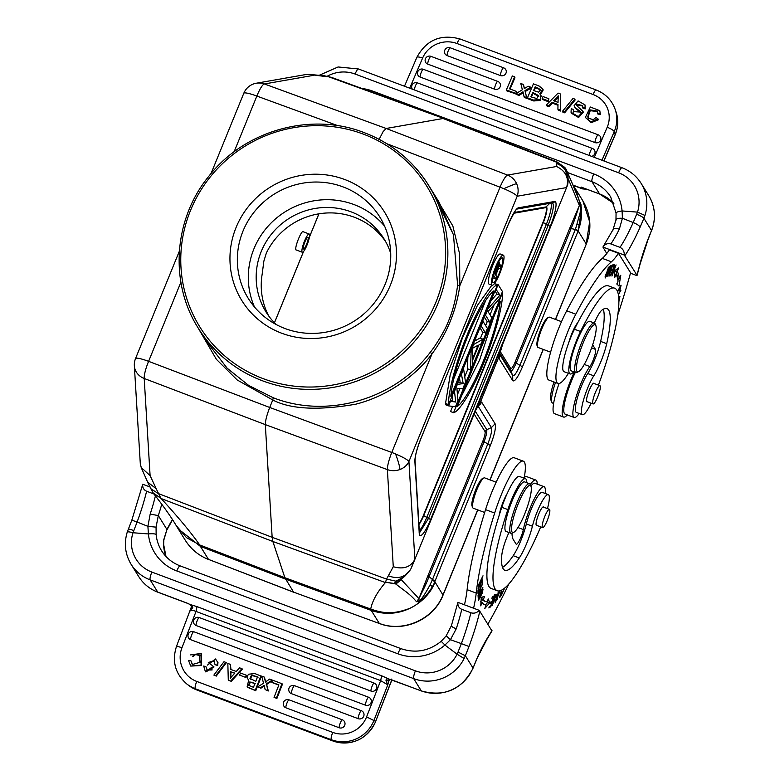 <?xml version="1.0" encoding="UTF-8"?>
<svg xmlns="http://www.w3.org/2000/svg" width="780" height="780" viewBox="0 0 780 780"><rect width="100%" height="100%" fill="white"/><g stroke="black" fill="none" stroke-linecap="round" stroke-linejoin="round"><path stroke-width="1.17" d="M530.225 484.536A32.389 6.279 -69.5 0 1 535.831 480.061A32.389 6.279 -69.5 0 1 537.254 484.127M535.831 480.061L526.715 476.648A32.389 6.279 110.5 0 0 524.248 477.535M516.623 91.484L509.486 88.813L514.634 76.811L512.353 75.962L506.366 89.915L515.785 93.444L516.623 91.484L516.535 93.317M548.867 98.738L543.026 96.554L542.158 98.592L547.989 100.776L548.867 98.738L548.291 101.683L547.989 100.776M542.158 98.592L542.461 99.499L548.291 101.683M593.346 119.603L595.988 117.517L598.026 118.901L590.899 121.778L585.361 117.448L590.353 107.026L599.8 110.672L600.356 114.416L597.899 114.075L597.422 111.082L589.865 109.853L587.74 116.903L588.666 118.394L593.346 119.613M587.915 117.341L590.236 110.692L597.538 111.55M598.026 118.901L598.328 119.798L591.201 122.684L585.361 117.448M600.356 114.416L599.8 110.672M600.054 113.51L597.607 113.168M535.178 86.785L533.559 90.548L538.639 92.186L540.637 89.641L535.178 86.785L535.45 87.633L540.706 90.08M535.45 87.633L534.115 90.753M538.532 95.56L532.721 92.498L533.003 93.346L531.424 97.032M533.003 93.346L538.814 96.408M532.721 92.498L530.868 96.817L536.796 98.553L538.532 95.521M539.799 99.538L533.462 100.064L527.446 97.812L533.432 83.86L539.029 85.956L542.899 89.066L539.818 93.795L540.881 95.453L540.091 100.435L540.969 95.803M527.446 97.812L527.748 98.719L533.754 100.971L540.101 100.435M540.511 94.614L543.192 89.973L542.899 89.066M576.576 105.524L576.449 104.101L582.621 105.573L582.933 108.225L585.195 108.888L585 104.891L578.077 100.912L574.051 105.787L575.318 108.235L577.19 109.795M576.751 105.008L582.728 106.031M571.048 112.291L571.35 113.197L578.604 117.517L583.303 112.261L583.001 111.355L578.312 116.61L571.048 112.291L571.233 108.761L573.475 109.385L573.553 112.047M576.313 105.066L576.449 104.101L577.814 106.636L583.001 111.355M573.475 109.385L573.358 111.618L580.642 112.076L580.164 111.287L580.73 112.534M580.183 111.326L576.917 108.849L577.219 109.756L580.486 112.222M576.888 108.898L575.016 107.328M585.195 108.888L585 104.891M574.051 105.787L575.299 108.244M582.64 107.328L584.893 107.991M574.831 99.099L573.027 98.426L562.536 111.238L564.35 111.91L574.831 99.099L575.123 100.006L564.652 112.817L564.35 111.91M562.536 111.238L562.838 112.135L564.652 112.817M526.656 97.519L524.93 90.617L526.958 98.426L526.656 97.519L524.014 96.535L522.99 91.796L518.719 94.546L516.116 93.571L516.418 94.468L519.022 95.453L518.719 94.546M524.93 90.617L530.77 87.214L528.187 86.239L524.297 88.588L523.458 84.474L520.777 83.47L522.356 89.758L516.116 93.571M523.458 84.474L524.423 88.51M530.77 87.214L531.063 88.111L525.233 91.523M524.014 96.535L524.316 97.432L526.958 98.426M523.195 92.761L519.022 95.453M412.366 89.183A4.28 4.085 161.6 0 1 411.976 85.332M594.204 149.77A4.28 4.085 -18.4 0 1 595.062 151.973A4.28 4.085 161.6 0 1 591.62 156.361M594.994 142.574A4.3 0.829 -69.5 0 1 596.135 137.924A4.3 0.829 -69.5 0 1 598.182 134.813A4.3 4.3 0 0 1 600.015 136.139A4.28 4.085 -18.4 0 1 600.892 138.372A4.28 4.085 161.6 0 1 594.994 142.574L420.098 77.035A4.28 4.085 161.6 0 1 417.807 71.731M494.559 89.154A4.3 0.829 -69.5 0 1 495.69 84.513A4.3 0.829 -69.5 0 1 497.738 81.393A4.3 4.3 0 0 1 499.57 82.709A4.28 4.085 -18.4 0 1 500.458 84.942A4.28 4.085 161.6 0 1 494.559 89.154L427.732 64.106A4.28 4.085 161.6 0 1 425.441 58.802M505.421 69.137A4.28 4.085 -18.4 0 1 506.288 71.341A4.28 4.085 161.6 0 1 500.389 75.553L447.077 55.575A4.28 4.085 161.6 0 1 444.785 50.261M556.754 97.549L553.654 100.747L558.032 102.385L558.246 95.813A19.139 18.252 161.6 0 1 556.754 97.549L557.037 98.397A19.139 18.252 -18.4 0 0 558.178 97.1M557.037 98.397L554.463 101.049M558.529 96.662L558.246 95.813M552.182 102.307L557.992 104.481L557.914 109.229L560.498 110.204L560.401 93.961L558.09 93.093L546.39 104.92L548.818 105.827L552.182 102.307L552.484 103.204L557.973 105.261M560.401 93.961L560.498 110.204M557.914 109.229L558.217 110.136L560.8 111.101M546.39 104.92L546.692 105.817L549.12 106.733L548.818 105.827M549.12 106.733L552.484 103.204M327.298 76.206A33.052 32.068 148.2 0 1 355.095 74.041L618.647 172.799A33.052 32.068 148.2 0 1 637.504 212.121L633.194 222.553C637.065 224.133 639.376 225.683 640.107 227.195L643.909 218.273C643.003 217.152 640.594 215.826 636.675 214.285M647.956 239.752L640.058 264.244A6.942 3.237 14.6 0 1 639.717 264.888A52.884 10.247 110.5 0 1 647.849 239.665L651.505 230.5L643.909 218.273L644.943 215.446L637.504 212.121L622.089 210.951C618.014 211.516 616.024 212.267 616.112 213.174M615.995 220.252C616.015 218.761 618.15 218.088 622.411 218.254L619.33 229.193C615.527 228.023 613.363 228.423 612.856 230.393M303.391 248.878A6.279 1.219 110.5 0 0 303.537 249.005A6.279 1.219 110.5 0 0 306.715 243.984A6.279 1.219 110.5 0 0 308.09 237.374A6.279 1.219 110.5 0 0 307.944 237.237A6.279 1.219 110.5 0 0 304.765 242.258A6.279 1.219 110.5 0 0 303.391 248.878M302.094 252.057A9.75 1.891 -69.5 0 1 304.229 241.78A9.75 1.891 -69.5 0 1 309.163 233.99A9.75 1.891 -69.5 0 1 309.387 234.195A9.75 1.891 -69.5 0 1 307.252 244.462A9.75 1.891 -69.5 0 1 302.318 252.252A9.75 1.891 -69.5 0 1 302.094 252.057M362.008 88.51A46.273 44.899 -31.8 0 1 372.635 91.085L593.687 173.921A46.273 44.899 -31.8 0 1 622.089 210.941L622.42 218.273L633.194 222.544A59.163 11.456 110.5 0 1 619.993 247.367L610.886 243.945C607.805 242.999 605.153 244.033 602.92 247.046L624.283 255.05C624.351 251.306 622.918 248.742 619.993 247.367M617.624 291.759L620.617 286.474L619.788 290.862L621.085 285.236L617.487 291.398M618.774 305.604L618.871 303.703M618.452 294.947L620.558 290.423M620.861 290.54L618.365 294.45M618.813 298.223L619.437 297.716L618.91 300.865M618.91 301.577L619.925 296.459L618.764 297.55M609.082 275.33L610.321 275.798L610.789 274.482L609.346 274.599M609.56 274.687L610.672 270.796M610.896 270.884L611.998 270.699L610.857 270.27M611.998 270.699L612.456 269.392L611.13 269.49M611.354 269.578L612.329 266.068M612.553 266.156L613.724 265.96L612.524 265.512M613.724 265.96L614.192 264.644L612.749 264.878L608.839 276.042L610.321 275.798M617.233 271.401L618.647 267.95L614.533 270.777L614.816 277.319L616.015 274.394A111.384 21.577 -69.5 0 1 618.023 281.268L616.775 283.998L618.998 286.046L620.783 275.262L619.32 278.45L617.497 277.768A114.689 22.22 -69.5 0 0 615.43 270.689L615.722 269.968M618.374 278.099L617.945 280.693M617.76 281.853L617.321 284.505M619.32 278.45A114.689 22.22 110.5 0 0 617.253 271.372L615.43 270.689M616.015 274.394L614.192 273.712M614.016 267.062L611.949 276.061L616.054 264.898L612.612 273.624L614.669 264.635L610.574 275.798L613.811 266.984M607.444 269.207L607.678 269.295C609.385 266.857 609.073 268.798 606.762 275.135L605.66 276.724L607.678 269.295L608.741 267.803L608.225 267.608M605.27 275.837L605.192 277.992L609.141 268.651L609.209 266.546L605.27 275.837M608.907 270.816L610.457 266.935L611.276 266.633M610.399 266.341L611.218 266.643M611.257 266.643L609.131 270.894M608.605 271.713L609.258 271.957L608.692 272.2C610.545 270.543 611.559 268.252 611.734 265.337L610.603 265.746L606.899 276.841L609.268 271.947M578.555 371.651L576.937 372.43A26.442 5.119 -69.5 0 1 575.806 372.567A26.442 5.119 -69.5 0 1 575.201 372.021A26.442 5.119 -69.5 0 1 581.714 342.371A26.442 5.119 -69.5 0 1 594.36 323.047A26.442 5.119 -69.5 0 1 594.974 323.583A26.442 5.119 -69.5 0 1 595.13 323.885L595.842 325.533A25.116 4.865 -69.5 0 1 589.505 353.418A25.116 4.865 -69.5 0 1 578.555 371.651A25.116 4.865 -69.5 0 1 576.908 371.27A25.116 4.865 -69.5 0 1 583.099 343.093A25.116 4.865 -69.5 0 1 595.696 325.25A25.116 4.865 -69.5 0 1 595.842 325.533M594.36 323.047L589.807 321.34A26.442 5.119 110.5 0 0 576.44 342.469A26.442 5.119 110.5 0 0 570.648 370.315A26.442 5.119 110.5 0 0 571.252 370.851L575.806 372.567M599.03 393.227A9.75 1.891 -69.5 0 1 593.063 403.933A9.75 1.891 -69.5 0 1 593.941 396.367A9.75 1.891 -69.5 0 1 599.908 385.671A9.75 1.891 -69.5 0 1 599.03 393.227M594.165 383.516A9.916 1.921 110.5 0 0 594.126 383.438A9.916 1.921 110.5 0 0 593.892 383.243A9.916 1.921 110.5 0 0 588.88 391.16A9.916 1.921 110.5 0 0 586.706 401.612A9.916 1.921 110.5 0 0 586.94 401.807A9.916 1.921 110.5 0 0 587.321 401.778M591.094 403.192A23.137 4.485 -69.5 0 1 582.407 414.687A23.137 4.485 -69.5 0 1 581.87 414.219A23.137 4.485 -69.5 0 1 584.181 397.712A23.137 4.485 -69.5 0 1 593.785 375.814A26.442 5.119 110.5 0 0 606.713 343.678A75.358 14.596 110.5 0 0 608.702 310.138A75.358 14.596 110.5 0 0 606.967 308.607A75.358 14.596 110.5 0 0 602.062 310.011A19.831 3.841 110.5 0 0 594.321 323.027M573.729 371.787A29.747 5.762 -69.5 0 1 570.092 373.952A29.747 5.762 -69.5 0 1 569.41 373.347A29.747 5.762 -69.5 0 1 580.534 331.5A97.168 18.827 -69.5 0 1 614.62 288.181A97.168 18.827 -69.5 0 1 616.853 290.15A97.168 18.827 -69.5 0 1 598.406 385.106M614.62 288.181L608.546 285.899A97.168 18.827 110.5 0 0 577.834 322.569A97.168 18.827 110.5 0 0 574.46 329.228A29.747 5.762 110.5 0 0 568.834 342.42A29.747 5.762 110.5 0 0 563.335 371.075A29.747 5.762 110.5 0 0 564.018 371.68L570.092 373.952M603.271 309.231A75.358 14.596 -69.5 0 1 600.639 341.406A26.442 5.119 -69.5 0 1 587.72 373.532A23.137 4.485 110.5 0 0 578.107 395.44A23.137 4.485 110.5 0 0 575.806 411.947A23.137 4.485 110.5 0 0 576.332 412.415L582.407 414.687M577.834 322.569A16.526 3.198 110.5 0 0 571.886 333.508A16.526 3.198 110.5 0 0 568.834 342.42M561.502 321.672L549.471 317.168A16.195 3.139 110.5 0 0 548.779 317.245A16.195 3.139 110.5 0 0 541.73 329.004A16.195 3.139 110.5 0 0 537.644 346.973A16.195 3.139 110.5 0 0 537.732 347.168A16.195 3.139 110.5 0 0 538.112 347.49L550.592 352.17M548.779 317.245L547.57 317.831A15.2 2.945 110.5 0 0 540.94 328.858A15.2 2.945 110.5 0 0 537.108 345.735L537.644 346.973M498.401 265.024L494.686 273.4L495.456 274.628L498.235 267.823L497.133 267.404M498.03 265.493L498.81 265.785L498.8 265.18M497.611 266.282L498.615 266.662L498.81 265.785M498.235 267.823L498.615 266.662M492.823 277.826L495.953 278.996L493.447 275.096M493.555 275.135L497.065 266.536L496.509 266.331M497.065 266.536L497.845 264.829L497.279 264.615M497.845 264.829L498.586 263.64L497.884 263.377M498.586 263.64L499.229 262.889L498.313 262.548M499.229 262.889L498.41 262.363M499.531 262.782L499.015 266.711L501.511 265.375L499.58 264.654M501.511 265.375L500.487 267.891L498.244 269.032L495.758 275.116L496.831 276.841L495.953 278.996M498.859 261.553A13.153 2.545 -69.5 0 1 498.664 262.46M502.613 258.141A13.153 2.545 110.5 0 0 502.32 257.868A13.153 2.545 110.5 0 0 496.022 267.481A13.153 2.545 110.5 0 0 492.784 282.243A13.153 2.545 110.5 0 0 493.087 282.506A13.153 2.545 110.5 0 0 499.375 272.893A13.153 2.545 110.5 0 0 502.613 258.141M495.651 266.887A16.058 3.11 -69.5 0 1 503.334 255.148A16.058 3.11 -69.5 0 1 503.704 255.469A16.058 3.11 -69.5 0 1 499.746 273.488A16.058 3.11 -69.5 0 1 492.063 285.226A16.058 3.11 -69.5 0 1 491.692 284.905A16.058 3.11 -69.5 0 1 495.651 266.887M503.334 255.148L500.302 254.007A16.058 3.11 110.5 0 0 492.609 265.746A16.058 3.11 110.5 0 0 489.031 284.096L492.063 285.226M453.872 378.534L485.726 300.456M450.84 396.25L493.828 290.921C479.427 301.509 453.082 366.073 450.84 396.25M494.354 283.666L497.484 284.768L448.568 404.625L445.536 403.484L450.148 375.141L462.316 338.227L477.448 305.351L491.878 285.158M448.568 404.625C447.856 392.087 457.148 358.634 467.064 335.088C476.609 310.947 491.166 285.968 497.484 284.768M493.545 317.558L479.661 359.892L461.682 395.635M500.214 301.216L457.236 406.546C471.627 395.957 497.981 331.393 500.214 301.216M452.644 406.399L450.538 411.557L453.58 412.698L502.486 292.841L502.027 292.666M494.169 304.639L490.025 314.808M487.354 321.34L485.638 325.562M482.966 332.095L480.46 338.237M467.932 368.94L464.734 376.789M459.927 388.567L457.45 394.622M502.486 292.841C503.207 305.37 493.906 338.832 483.99 362.378C474.445 386.519 459.898 411.489 453.58 412.698M445.994 403.66L445.555 404.732L448.588 405.873L450.469 401.261L450.011 401.086M450.469 401.261L455.695 402.041L450.235 400.54M455.695 402.041L454.399 390.341M452.273 395.548L452.663 400.91M454.857 390.517L457.363 384.374L456.904 384.199M457.363 384.374L463.213 383.623L460.18 382.483L457.46 382.834M463.213 383.623L461.292 373.444M459.498 377.832L460.18 382.483M461.75 373.62L463.632 369.018L463.174 368.843M463.632 369.018L465.494 382.19L462.988 388.333L456.944 388.791L457.977 400.618L455.471 406.76L448.588 405.873M478.111 345.248L472.777 348.114L472.465 359.063L478.111 345.248M470.506 369.905L471.149 350.59L473.655 344.448L483.044 339.202L481.162 343.805L478.793 345.082L472.524 360.438L472.387 365.303L470.506 369.905L467.473 368.774L467.854 357.377M483.044 339.202L480.002 338.062L474.474 341.152M480.714 325.845L481.182 326.02L483.054 321.409L482.596 321.233M483.054 321.409L487.422 328.448L485.55 333.06L482.508 331.919L479.934 327.766M481.182 326.02L485.55 333.06M485.101 315.091L485.569 315.266L487.929 308.188M488.387 308.353L499.941 295.152L496.899 294.011L490.912 300.856M499.941 295.152L495.758 288.99M494.978 290.911L496.899 294.011M496.216 289.165L498.098 284.554L494.91 283.803M498.098 284.554L502.466 291.593L499.649 298.506L488.007 311.561L491.81 317.704L489.938 322.306L486.895 321.165L484.322 317.011M485.569 315.266L489.938 322.306M502.593 344.428L498.839 356.986L480.597 401.671L475.732 410.231L478.12 404.888M342.966 186.868A77.337 75.046 148.2 0 1 379.762 216.938A77.337 75.046 148.2 0 1 372.343 305.351A77.337 75.046 148.2 0 1 285.139 328.575A77.337 75.046 148.2 0 1 248.332 298.506A77.337 75.046 148.2 0 1 255.762 210.093A77.337 75.046 148.2 0 1 342.966 186.868M384.608 226.161A77.337 75.046 -31.8 0 0 353.925 204.535A77.337 75.046 -31.8 0 0 270.319 223.792A77.337 75.046 -31.8 0 0 254.456 306.95M344.594 179.458A83.947 81.461 148.2 0 1 390.331 285.265A83.947 81.461 148.2 0 1 281.824 333.274A83.947 81.461 148.2 0 1 236.086 227.468A83.947 81.461 148.2 0 1 344.594 179.458M475.322 411.255L486.749 429.663L484.985 431.476A8.551 1.657 -69.5 0 1 482.878 441.061L484.068 441.88C486.174 436.059 487.071 431.993 486.749 429.673L491.41 427.606L477.916 405.863A6.942 6.737 148.2 0 0 481.621 402.07L495.115 423.803L491.41 427.606C492.209 430.209 491.02 435.63 487.841 443.859L484.068 441.88L429.136 576.469C424.661 587.603 423.306 589.387 418.938 598.591L419.055 601.507C421.58 599.362 425.276 593.765 430.131 584.707L432.471 579.55L427.957 575.659L418.938 598.591L416.676 601.75L419.055 601.507M400.666 578.497L394.875 582.738L395.879 584.015L401.271 579.676L418.87 598.543L416.676 601.75M401.261 579.676L395.548 583.674L385.525 582.182L395.879 584.015C403.426 590.207 409.393 593.297 416.442 601.643M149.448 486.067A66.105 12.802 -69.5 0 1 149.302 486.7M149.897 486.925L142.75 484.244C142.409 487.558 143.695 489.889 146.601 491.234L153.904 493.974M457.09 654.206L464.139 658.505L465.377 655.746L458.016 652.08L457.09 654.206A33.052 32.068 148.2 0 1 415.399 670.839L151.846 572.072A33.052 32.068 148.2 0 1 132.99 532.75L148.405 533.939L147.907 526.334L150.179 514.108L158.311 515.57L166.939 529.464L166.725 530.215M127.316 532.282C127.257 531.57 129.149 531.726 132.99 532.76L137.105 522.025L147.907 526.334L156.059 527.143L158.311 515.57A66.105 12.802 110.5 0 0 161.752 504.299M239.626 675.129L245.456 677.323L246.285 675.197L240.445 673.013L239.626 675.129L245.456 677.323M246.285 675.197L246.782 675.597L245.963 677.713M192.562 664.726L190.964 660.835L192.299 664.541L199.982 662.317L199.251 654.898M195.556 654.517L195.059 654.127L192.475 656.321L192.982 656.721L195.556 654.517L200.226 655.717M192.475 656.321L192.962 656.711M190.427 654.917L201.016 653.484L201.074 665.116L190.749 666.081L188.526 660.514L190.964 660.835M190.749 666.081L201.581 665.506L201.523 653.884L201.016 653.484M199.719 655.317L195.049 654.118M248.849 685.435L250.38 682.168L255.45 683.787M249.902 681.798L248.596 685.25L253.461 687.326L254.982 683.417L252.388 682.636M251.911 682.276L250.38 682.159M250.897 679.38L250.429 678.697L252.077 675.519L258.034 677.284M252.077 675.519L251.599 675.149L249.941 678.327L250.419 678.697M249.951 678.327L255.772 681.379L257.517 676.894L253.266 675.538M252.798 675.178L251.608 675.168M248.703 680.14C247.026 678.22 246.997 676.24 248.605 674.203L254.875 673.559L261.398 676.211L255.762 690.729L255.255 690.329L260.89 675.812M255.255 690.329L247.114 686.878L248.703 680.131M255.762 690.729L249.659 688.233M247.114 686.878L250.156 688.623M211.078 667.602L212.141 669.942L207.129 670.059L205.939 666.695L207.392 670.244M217.474 661.928L215.514 658.963L217.474 661.928L217.22 665.057L217.718 665.457L217.971 662.327M207.47 665.087L215.514 658.963M217.718 665.457L215.495 664.833L217.21 665.057M214.987 664.433L213.915 660.66L208.309 662.551L208.816 662.951L214.149 660.865M208.319 662.551L211.575 665.038M209.878 663.829L208.826 662.942M212.784 665.867L212.121 665.389M213.515 666.568L205.364 671.57L205.871 671.97L214.022 666.968M205.364 671.57L203.687 666.032L205.939 666.695M213.866 675.1L215.67 675.773L225.8 662.386L223.987 661.703L213.866 675.1L215.67 675.773M225.8 662.386L226.307 662.785L216.177 676.172M260.403 687.794L263.201 685.981L263.708 686.38L260.91 688.194L257.819 686.829L263.543 683.231L261.68 676.114L264.322 677.099L265.434 681.983L269.617 679.087L272.512 680.287M267.813 690.573L266.614 684.479L268.32 690.973L265.132 689.569L264.206 685.318L263.201 685.981M266.116 684.079L272.22 680.062M265.132 689.569L268.32 690.973M263.708 686.38L264.712 685.717M257.819 686.829L260.91 688.194M264.322 677.099L265.941 682.383M272.347 680.706L266.614 684.479M271.762 682.217L278.899 684.899L274.053 697.379L276.334 698.227L281.97 683.709L272.552 680.179L271.762 682.217L272.259 682.617L278.831 685.074M274.053 697.379L276.334 698.227M281.97 683.709L282.477 684.109L276.841 698.626M199.241 617.555A4.3 0.829 110.5 0 0 197.057 621.056A4.3 0.829 110.5 0 0 196.141 625.531L371.036 691.07A4.28 4.192 128 0 0 375.443 690.163A4.28 4.192 -52 0 0 376.526 688.565A4.28 4.192 128 0 0 374.137 683.095L199.241 617.555A4.28 4.192 -52 0 0 198.91 617.448A4.3 4.3 0 0 0 193.762 623.2A4.28 4.192 128 0 1 193.479 621.992M196.141 625.531A4.28 4.192 128 0 1 193.772 623.22M193.742 631.712A4.3 0.829 110.5 0 0 191.568 635.203A4.3 0.829 110.5 0 0 190.651 639.678L365.547 705.217A4.28 4.192 -52 0 0 370.383 703.833A4.28 4.192 128 0 0 370.9 703.004A4.28 4.192 -52 0 0 368.638 697.242L193.742 631.712A4.28 4.192 -52 0 0 193.421 631.595A4.3 4.3 0 0 0 188.272 637.348A4.28 4.192 128 0 1 187.98 636.139M190.651 639.678A4.28 4.192 128 0 1 188.282 637.367M294.528 685.678A4.3 0.829 110.5 0 0 292.471 688.847A4.3 0.829 110.5 0 0 291.427 693.654L358.254 718.692A4.28 4.192 -52 0 0 363.733 716.176A4.28 4.192 128 0 0 361.345 710.716L294.528 685.678A4.28 4.192 -52 0 0 294.197 685.571A4.3 4.3 0 0 0 289.048 691.324A4.28 4.192 128 0 1 288.766 690.105M291.427 693.654A4.28 4.192 128 0 1 289.058 691.343M289.029 699.826A4.3 0.829 110.5 0 0 286.981 702.995A4.3 0.829 110.5 0 0 285.938 707.801L339.241 727.779A4.28 4.192 -52 0 0 344.731 725.264A4.28 4.192 128 0 0 342.342 719.803L289.029 699.826A4.28 4.192 -52 0 0 288.707 699.718A4.3 4.3 0 0 0 283.559 705.471M285.938 707.801A4.28 4.192 128 0 1 283.267 704.252M230.88 677.596L230.929 671.853L234.702 673.267M230.451 671.483L230.373 678.288A19.139 18.739 128 0 1 231.816 676.465L234.829 673.12L230.929 671.853M236.252 671.492L230.451 669.318L230.422 664.394L227.838 663.429L228.286 680.228L230.597 681.086L241.946 668.713L239.518 667.807L236.252 671.492M228.286 680.228L230.597 681.086M230.422 664.394L230.958 669.503M241.946 668.713L242.453 669.113L231.104 681.486M156.146 534.553A39.332 38.161 -31.8 0 0 161.577 550.739C166.033 557.788 172.214 562.838 180.131 565.88A6.942 1.345 110.5 0 0 176.806 570.96A46.273 44.899 -31.8 0 1 148.405 533.939C152.588 533.539 155.171 533.754 156.146 534.553L156.059 527.143M476.726 659.305L473.801 666.276L476.726 658.983L486.993 639.21A6.942 4.846 -148.3 0 0 487.461 637.962A52.884 10.247 110.5 0 0 476.726 658.983M391.502 679.107L391.833 679.809A6.942 1.345 110.5 0 0 391.989 679.955L421.444 690.992A6.942 1.345 -69.5 0 1 421.278 690.856A39.995 38.805 -31.8 0 0 472.973 667.982L465.377 655.746L468.985 646.503L461.36 643.617L458.016 652.08M450.43 639.707L444.931 645.06L457.09 654.196M451.62 625.482C451.035 626.203 452.575 627.305 456.251 628.797L450.421 639.707L461.36 643.617A59.163 11.456 110.5 0 0 470.886 612.758C473.977 613.724 476.775 612.924 479.281 610.36L457.918 602.355C457.577 605.66 458.864 607.99 461.77 609.336L470.886 612.758M176.806 570.96L397.849 653.786A46.273 44.899 -31.8 0 0 444.931 645.05L441.344 641.433M450.421 639.707L446.365 635.934M525.476 478.715L519.412 476.444A29.747 5.762 110.5 0 0 507.117 493.642A16.526 3.198 110.5 0 0 503.363 501.433A16.526 3.198 110.5 0 0 499.2 515.258A97.168 18.827 110.5 0 0 488.923 586.472A97.168 18.827 110.5 0 0 491.156 588.442L497.231 590.723A97.168 18.827 -69.5 0 1 494.998 588.744A97.168 18.827 -69.5 0 1 507.858 509.593A29.747 5.762 -69.5 0 1 525.476 478.715A29.747 5.762 -69.5 0 1 526.159 479.32A29.747 5.762 -69.5 0 1 526.792 482.742M548.564 516.906A9.75 1.891 -69.5 0 1 542.597 527.602A9.75 1.891 -69.5 0 1 543.475 520.045A9.75 1.891 -69.5 0 1 549.442 509.34A9.75 1.891 -69.5 0 1 548.564 516.906M543.699 507.195A9.916 1.921 110.5 0 0 543.65 507.117A9.916 1.921 110.5 0 0 543.426 506.912A9.916 1.921 110.5 0 0 538.414 514.839A9.916 1.921 110.5 0 0 536.24 525.281A9.916 1.921 110.5 0 0 536.465 525.486A9.916 1.921 110.5 0 0 536.855 525.447M508.96 532.525A19.831 3.841 110.5 0 0 501.725 555.877A75.358 14.596 110.5 0 0 503.158 568.766A75.358 14.596 110.5 0 0 504.884 570.297A75.358 14.596 110.5 0 0 519.265 557.963A26.442 5.119 110.5 0 0 532.408 526.207A23.137 4.485 -69.5 0 1 540.54 504.309A23.137 4.485 -69.5 0 1 548.33 494.637A23.137 4.485 -69.5 0 1 548.867 495.105A23.137 4.485 -69.5 0 1 547.443 508.599M507.117 493.642A29.747 5.762 110.5 0 0 501.784 507.312A97.168 18.827 110.5 0 0 499.2 515.258M540.716 526.9A97.168 18.827 -69.5 0 1 497.231 590.723M529.483 483.746L524.628 481.923A26.442 5.119 110.5 0 0 511.251 503.061A26.442 5.119 110.5 0 0 505.459 530.907A26.442 5.119 110.5 0 0 506.064 531.443L510.929 533.267A26.442 5.119 -69.5 0 1 510.315 532.73A26.442 5.119 -69.5 0 1 516.828 503.071A26.442 5.119 -69.5 0 1 529.483 483.746A26.442 5.119 -69.5 0 1 530.088 484.282A26.442 5.119 -69.5 0 1 530.244 484.585L530.956 486.242A25.116 4.865 -69.5 0 1 524.628 514.127A25.116 4.865 -69.5 0 1 513.679 532.36A25.116 4.865 -69.5 0 1 512.031 531.97A25.116 4.865 -69.5 0 1 518.212 503.802A25.116 4.865 -69.5 0 1 530.809 485.95A25.116 4.865 -69.5 0 1 530.956 486.242M513.679 532.36L512.06 533.13A26.442 5.119 -69.5 0 1 510.929 533.267M496.158 482.206L484.594 477.867A16.195 3.139 110.5 0 0 483.902 477.945A16.195 3.139 110.5 0 0 476.843 489.703A16.195 3.139 110.5 0 0 472.758 507.683A16.195 3.139 110.5 0 0 472.856 507.868A16.195 3.139 110.5 0 0 473.226 508.199L484.663 512.48M483.902 477.945L482.274 478.725A14.869 2.886 110.5 0 0 475.8 489.518A14.869 2.886 110.5 0 0 472.046 506.025L472.758 507.683M548.33 494.637L542.266 492.365A23.137 4.485 110.5 0 0 534.466 502.037A23.137 4.485 110.5 0 0 526.344 523.936A26.442 5.119 -69.5 0 1 513.191 555.692A75.358 14.596 -69.5 0 1 502.505 567.392M495.904 597.012L496.216 594.204L492.628 604.344L492.414 603.164L492.151 605.631L494.569 599.479L494.023 599.342M494.091 599.391L493.555 599.167M494.003 599.391L494.656 596.105M495.524 597.422L494.949 596.242L495.622 595.627M495.514 597.431L495.651 596.924M501.442 590.207L499.551 597.538M499.834 597.646L501.793 590.021M497.035 599.518L495.68 601.477L497.299 594.731L498.673 592.683L497.035 599.518M499.268 592.956L499.161 591.406L495.095 601.234L495.202 602.745L499.268 592.956L498.761 592.761M479.105 586.199L483.005 575.786L478.276 585.37L481.952 578.36L478.052 588.764L482.732 579.823L478.881 586.111M480.519 587.593L480.558 585.058L479.973 588.695L478.53 591.591L478.569 588.88L478.013 590.002L477.974 593.307L482.674 583.869L482.713 580.457L482.118 584.376L480.519 587.593L479.993 587.389M478.53 591.591L477.994 591.386M482.674 583.869L482.128 583.674M493.526 597.256L492.326 601L490.864 601.926L490.454 603.213L491.917 602.297L490.834 605.66L489.274 606.645L488.865 607.942L490.776 606.742L494.286 595.745L492.316 596.983L491.897 598.279L493.526 597.256L492.492 596.875M491.917 602.297L490.883 601.907M490.776 606.742L489.743 606.352M482.235 597.071L481.543 598.748A111.384 21.577 110.5 0 0 484.078 600.971L485.901 601.653A111.384 21.577 -69.5 0 1 483.366 599.43L484.565 596.495L481.289 597.295L480.743 605.875L482.137 602.452L480.314 601.77M482.137 602.452A114.689 22.22 110.5 0 0 484.741 604.744A114.689 22.22 110.5 0 0 486.047 605.017L484.224 604.334A114.689 22.22 -69.5 0 1 483.873 604.305M487.49 601.039L487.9 602.14L485.56 604.841M486.047 605.017L484.78 608.517L489.723 602.823L488.251 598.913L487.168 601.916A111.384 21.577 -69.5 0 1 485.901 601.653M481.543 598.748L483.366 599.43M489.723 602.823L487.9 602.14M478.676 595.647L478.618 594.058C479.651 590.85 480.226 590.197 480.344 592.117L478.666 595.637L478.062 595.423M479.758 590.577L480.344 592.117M478.062 595.14L478.15 597.343L482.84 587.486L480.899 590.957L479.788 590.538M479.076 590.275L480.899 590.957L480.685 589.407L478.072 595.12M479.466 598.679C478.52 598.553 479.378 595.93 482.04 590.821C482.966 591.006 482.108 593.629 479.466 598.679L478.471 598.845M481.718 590.694L482.557 590.382L482.02 590.187M482.206 593.453L483.034 589.134L479.32 596.017L478.51 600.298L481.991 593.365M504.29 588.354L501.755 594.282L501.725 593.161L501.199 594.067L501.277 595.559L504.689 588.023M511.992 533.159A59.495 11.524 110.5 0 0 513.25 539.487L516.038 543.992A9.916 1.921 110.5 0 0 516.272 544.196A9.916 1.921 110.5 0 0 519.88 539.507A9.916 1.921 110.5 0 0 523.341 529.571A29.084 5.636 -69.5 0 1 530.166 507.946A29.084 5.636 -69.5 0 1 544.079 486.691A29.084 5.636 -69.5 0 1 545.191 493.457M544.079 486.691L534.973 483.269A29.084 5.636 110.5 0 0 530.878 486.047M473.587 608.225A66.105 12.802 110.5 0 0 476.219 593.083A152.041 29.455 -69.5 0 1 494.666 513.045A46.273 8.96 -69.5 0 1 501.189 494.998A46.273 8.96 -69.5 0 1 523.322 461.175L514.215 457.762A46.273 8.96 110.5 0 0 492.073 491.585A46.273 8.96 110.5 0 0 485.56 509.633A152.041 29.455 110.5 0 0 467.113 589.67A66.105 12.802 -69.5 0 1 464.47 604.812M523.322 461.175A46.273 8.96 -69.5 0 1 524.121 478.208M508.94 583.81A198.305 38.415 -69.5 0 1 487.948 624.019M491.927 630.932L479.281 610.36M128.339 529.454C128.183 528.83 130.006 529.21 133.809 530.585M464.139 658.505A39.995 38.805 148.2 0 1 413.692 678.62L421.278 690.856L389.785 679.351M391.765 679.877L375.648 721.393L366.581 716.898L380.659 680.628L381.654 675.812L389.161 679.097C387.036 678.493 385.993 678.99 386.022 680.589L389.21 680.062L389.639 679.322M386.022 680.589L386.315 681.242L389.21 680.062M191.666 606.577L192.085 608.458L190.418 610.867C190.924 609.999 192.797 610.194 196.053 611.442L380.659 680.628L387.777 684.82L389.025 680.53A10.91 2.116 110.5 0 0 389.766 679.351L389.522 679.312M386.305 681.242L387.777 684.82L374.059 720.154A33.384 32.692 128 0 1 356.577 738.738A33.384 32.692 128 0 1 331.334 739.723A6.942 1.345 -69.5 0 1 331.247 739.615A6.942 1.345 -69.5 0 1 332.728 732.391A26.442 25.896 128 0 0 352.726 731.611A26.442 25.896 128 0 0 366.581 716.898M163.839 539.624L163.634 544.382L165.974 556.471M172.497 519.529A198.305 38.415 -69.5 0 1 172.292 519.85A52.884 10.247 110.5 0 0 166.939 529.464L163.8 539.624L163.663 544.382M191.519 606.557L176.602 646.064L181.964 647.712A26.442 25.896 128 0 0 196.706 681.418A6.942 1.345 110.5 0 0 195.214 688.642A6.942 1.345 110.5 0 0 195.302 688.75L196.891 689.988A6.942 1.345 110.5 0 0 196.96 690.027A6.942 1.345 110.5 0 0 197.038 690.047M192.085 608.458L191.792 606.089M191.519 606.625L190.291 604.568L188.068 603.593M192.514 608.078C193.196 606.85 192.455 605.68 190.291 604.568L197.038 606.625L196.053 611.442L181.964 647.712M146.601 491.234A59.163 11.456 -69.5 0 1 137.105 522.025L131.957 520.211M303.176 231.592L303.41 231.777C301.899 228.901 294.265 247.601 295.99 249.941L296.546 250.088M390.721 253.393A69.41 67.343 -31.8 0 0 383.984 238.787A69.41 67.343 -31.8 0 0 350.961 211.799A69.41 67.343 -31.8 0 0 272.698 232.645A69.41 67.343 -31.8 0 0 266.038 311.99A69.41 67.343 -31.8 0 0 276.139 324.509M385.603 241.547A69.41 67.343 -31.8 0 0 354.334 217.24A69.41 67.343 -31.8 0 0 266.38 252.973L263.864 261.125L262.148 274.316A69.41 67.343 -31.8 0 0 268.72 315.968M141.209 467.571L147.605 482.069L156.253 488.797L150.101 475.605L141.239 467.552L140.293 463.564L134.345 365.781A16.526 14.869 176.5 0 0 135.476 370.412A16.526 14.869 176.5 0 0 144.203 378.476L265.307 424.613L272.152 537.313L158.603 493.662M147.488 481.816L151.135 488.982L158.594 493.701L156.244 488.826M148.064 483.113L150.93 488.836M331.539 77.405L324.451 75.796L332.221 77.698M320.697 75.494L324.041 76.226M305.468 74.617L309.036 74.431L324.548 76.401M568.357 179.887L564.769 167.963L556.667 162.22L443.069 118.502L386.159 128.476L383.136 131.576L379.148 139.347M328.721 76.811L445.263 118.999M331.383 77.347L444.59 118.618L556.988 161.889M411.46 567.713L566.582 187.57C569.225 178.181 565.9 171.161 556.608 166.491L557.027 161.947M499.405 354.188L499.239 358.888L512.733 380.63C514.595 382.122 517.842 377.53 522.463 366.844L578.155 230.977L581.607 208.416L575.572 189.15M178.328 528.957L200.421 546.4L199.68 544.947L186.527 537.673L176.105 525.398M153.055 492.794L161.158 498.537L153.046 492.804L151.554 489.938M477.818 509.915L443.04 595.13L434.938 581.919C429.839 598.163 404.03 621.514 371.251 610.418L370.715 609.034C372.284 600.98 377.169 592.166 385.388 582.572L272.854 541.476L161.158 498.537C178.805 517.832 191.646 533.306 199.68 544.947L284.885 577.726L272.854 541.476L272.152 537.313L386.548 579.082L393.276 566.728C403.514 569.615 410.719 567.148 414.872 559.309L408.935 461.497A16.526 14.869 176.5 0 1 399.945 469.521A16.526 14.869 176.5 0 1 387.368 469.599A16.526 3.042 -69.8 0 1 391.774 452.459A16.526 2.398 22.2 0 1 395.548 453.96A16.526 2.398 22.2 0 1 408.935 461.497L517.189 196.228A16.526 2.398 -157.8 0 0 503.802 188.692A16.526 2.398 -157.8 0 0 500.029 187.19A16.526 3.081 -69 0 1 507.556 175.091A16.526 16.107 80.1 0 1 517.189 196.228L566.582 187.57L566.28 188.37M153.046 492.784L150.93 488.855M151.505 489.606L152.763 492.005M158.594 493.613L160.719 497.942M293.738 592.274L208.484 559.387L293.592 592.137L284.885 577.726L370.715 609.034C381.478 612.807 391.267 614.659 406.01 609.638C415.652 606.899 424.447 599.264 432.393 586.736C428.659 593.424 424.203 598.396 419.016 601.643M385.525 582.192L386.558 579.043M134.345 365.781A16.526 16.526 0 0 1 135.544 358.537A16.526 2.398 22.2 0 1 144.973 360.058A16.526 2.398 22.2 0 1 148.6 361.335A16.526 3.354 110.9 0 0 144.203 378.476L150.101 475.605M180.892 282.204L148.6 361.335L269.714 407.472L272.766 399.984C290.608 409.266 318.26 410.67 355.719 404.206C393.12 394.729 420.127 370.139 431.993 353.906L391.774 452.459L269.714 407.472C266.848 414.931 265.375 420.644 265.307 424.613L387.368 469.599L393.276 566.728M253.217 94.789A16.526 2.398 -157.8 0 0 243.799 93.268A16.526 16.526 0 0 1 256.24 83.236L256.24 83.236A16.526 16.107 80.1 0 1 264.391 83.967A16.526 3.325 110.1 0 0 256.854 96.067A16.526 2.398 -157.8 0 0 253.217 94.789M197.243 326.459L216.391 359.327L237.208 379.987L272.766 399.984L273.253 397.761C327.337 419.006 394.836 399.448 430.209 352.355L431.993 353.906C446.969 333.44 456.241 310.723 459.81 285.753L459.586 253.783L452.848 225.976L427.421 183.456M430.209 352.355C435.552 345.959 445.614 329.375 448.432 321.194C452.683 311.493 455.744 299.491 457.616 285.188L453.473 234.897L439.13 202.283L428.6 185.309A135.515 131.489 -31.8 0 0 364.123 132.629M227.38 368.394L248.713 385.466L273.253 397.761M293.592 592.137L379.47 623.532L293.592 592.137M434.938 581.919L432.393 586.736L430.131 584.707M418.051 601.897L418.889 601.058M434.821 581.734L432.276 580.037M495.115 423.803C496.168 427.401 494.569 434.655 490.337 445.565L487.841 443.859L432.471 579.55A6.942 1.004 22.2 0 1 434.967 581.266L434.772 581.714M481.621 402.07L480.597 401.671L478.15 404.986M480.344 401.807L478.228 404.84M410.621 569.468C403.874 576.859 399.097 580.651 396.289 580.846L401.583 578.419C402.919 578.36 405.931 575.386 410.621 569.488L414.872 559.309M386.548 579.082L395.821 581.158L399.457 579.959M395.821 581.158L394.875 582.738M410.572 569.439C405.171 577.356 397.781 579.472 388.43 575.776M556.715 163.4C565.763 167.417 569.419 174.476 567.694 184.577L567.284 185.845M565.568 169.104L565.939 169.894M522.463 366.844L515.005 362.339A8.551 1.657 -69.5 0 1 510.725 368.413L510.734 370.88C511.456 371.836 513.279 369.262 516.194 363.148L571.126 228.559L569.936 227.74L579.374 205.452C575.776 215.923 576.059 216.47 571.126 228.559L575.347 229.447L575.542 228.959L580.106 212.959L580.827 205.101L579.374 205.452L579.862 201.874L580.554 204.867M568.376 179.195L579.325 205.355L579.862 201.874M577.843 231.153A6.942 1.004 -157.8 0 0 575.347 229.447L519.967 365.137C516.575 373.015 514.157 376.447 512.704 375.433L510.734 370.88L499.609 352.96M571.135 180.843L579.725 201.532M565.987 169.094L566.894 171.912M564.915 167.534L566.621 171.249M564.583 167.612L565.549 169.065M498.849 356.44L502.632 344.331M578.029 230.704L575.542 228.959M578.068 230.714L579.871 225.469L577.288 224.133M580.515 203.785L580.856 205.062C582.026 212.024 581.675 218.819 579.823 225.459M573.017 185.143L581.081 204.916L579.832 225.43M554.024 381.985A21.157 4.095 110.5 0 0 550.807 399.828L551.87 402.305A23.137 4.485 110.5 0 0 552.542 403.036L553.595 403.435M555.477 382.531A23.137 4.485 110.5 0 0 551.87 402.305M579.169 413.478A29.084 5.636 -69.5 0 1 574.139 417.485A29.084 5.636 -69.5 0 1 576.917 394.417A29.084 5.636 -69.5 0 1 580.632 384.267A29.084 5.636 -69.5 0 1 589.875 366.541A9.916 1.921 110.5 0 0 594.282 357.074A9.916 1.921 110.5 0 0 595.471 349.372L592.673 344.867A59.495 11.524 110.5 0 0 592.654 344.838L592.654 344.857M575.328 372.382A29.084 5.636 110.5 0 0 571.525 380.854A29.084 5.636 110.5 0 0 565.032 414.073L574.139 417.485M618.491 253.305L609.385 249.883A66.105 12.802 -69.5 0 1 602.306 258.385A152.041 29.455 110.5 0 0 566.699 310.791A46.273 8.96 110.5 0 0 559.163 327.19A46.273 8.96 110.5 0 0 548.827 380.035L557.934 383.448A46.273 8.96 -69.5 0 1 568.269 330.613A46.273 8.96 -69.5 0 1 575.816 314.203A152.041 29.455 -69.5 0 1 611.413 261.797A66.105 12.802 110.5 0 0 618.491 253.305L630.581 272.785A198.305 38.415 -69.5 0 1 617.818 314.837M568.415 373.327A46.273 8.96 -69.5 0 1 557.934 383.448M582.913 187.785L599.567 193.937A39.332 38.161 148.2 0 1 613.87 203.473L599.722 194.074A6.942 1.345 -69.5 0 1 599.567 193.937L591.971 181.711A39.332 38.161 -31.8 0 1 610.691 196.999L616.063 213.018L615.966 219.872L613.031 229.651L602.92 247.046L606.752 253.519M636.919 275.623L630.474 273.205M639.717 264.888A198.305 38.415 -69.5 0 1 636.958 275.174L624.283 255.05M650.705 232.45L651.553 230.734A6.942 1.004 -157.8 0 0 651.505 230.5A39.995 38.805 -31.8 0 0 648.745 195.643L641.16 183.417A39.995 38.805 148.2 0 1 644.943 215.446M584.61 188.409L581.344 187.112L582.231 188.536A6.942 6.737 -31.8 0 0 585.829 188.867M514.634 76.811L514.937 77.717L510.081 89.037M506.366 89.915L506.668 90.821L516.253 93.97M516.087 94.351L515.785 93.444M567.313 414.931A32.389 6.279 -69.5 0 1 563.569 417.056A32.389 6.279 -69.5 0 1 570.794 380.075A32.389 6.279 -69.5 0 1 574.353 372.021M559.065 383.516A32.389 6.279 110.5 0 0 554.453 413.644L563.569 417.056M480.841 589.924L480.899 590.957L480.285 589.719M533.754 100.971L533.462 100.064M539.029 85.956L539.321 86.853M417.553 82.972A4.3 0.829 110.5 0 0 417.456 82.875A4.3 0.829 110.5 0 0 415.701 85.322A4.3 0.829 110.5 0 0 414.277 89.905M589.173 155.434A4.3 0.829 -69.5 0 1 590.587 150.862A4.3 0.829 -69.5 0 1 592.351 148.415L417.456 82.875A4.3 4.3 0 0 0 411.655 87.165M423.394 69.371A4.3 0.829 110.5 0 0 423.286 69.274A4.3 0.829 110.5 0 0 421.239 72.384A4.3 0.829 110.5 0 0 420.098 77.035M431.018 56.443A4.3 0.829 110.5 0 0 430.921 56.345A4.3 0.829 110.5 0 0 428.873 59.465A4.3 0.829 110.5 0 0 427.732 64.106M450.362 47.902A4.3 0.829 110.5 0 0 450.255 47.804A4.3 0.829 110.5 0 0 448.207 50.924A4.3 0.829 110.5 0 0 447.077 55.575M500.389 75.553A4.3 0.829 -69.5 0 1 501.52 70.902A4.3 0.829 -69.5 0 1 503.568 67.782L450.255 47.804A4.3 4.3 0 0 0 444.464 52.094M603.944 160.972L615.176 134.794A6.942 1.589 -156.8 0 0 615.176 134.443L603.817 160.924M573.183 185.367L582.679 188.926A19.5 3.773 -69.5 0 1 582.231 188.536L572.978 185.065M372.635 91.085A6.942 1.345 110.5 0 0 372.197 92.225M567.713 172.614L591.971 181.711A6.942 1.345 -69.5 0 1 593.687 173.921M618.793 297.511L619.34 297.706M574.46 329.228L580.534 331.5M606.713 343.678L600.639 341.406M587.72 373.532L593.785 375.814M513.727 213.272L545.571 207.685A12.753 2.467 -69.5 0 1 543.017 222.271L423.394 515.395A12.753 2.467 -69.5 0 1 418.88 523.76M423.394 515.395L423.696 515.648A13.64 2.642 -69.5 0 1 418.918 524.53M545.571 207.685A1.979 1.93 80.1 0 1 546.058 206.924A13.64 2.642 -69.5 0 1 543.319 222.524L423.696 515.648L428.503 518.427L419.455 532.925M419.289 530.634A18.739 3.627 110.5 0 0 426.689 517.579L546.312 224.445L543.017 222.271M549.764 203.326L546.058 206.924L514.196 212.511M552.103 202.624C554.6 204.038 553.274 211.595 548.125 225.303L546.312 224.445A18.739 3.627 110.5 0 0 550.69 203.161M554.619 201.464L518.486 207.792A1.979 1.93 80.1 0 1 517.082 209.05L553.137 202.732A1.979 1.93 -99.9 0 0 554.619 201.464A21.811 4.222 110.5 0 1 550.241 226.405L548.125 225.303L428.503 518.427L430.619 519.538A21.811 4.222 110.5 0 1 419.24 533.198A1.979 1.784 -3.5 0 0 419.396 532.389L415.058 460.834A1.979 1.784 176.5 0 1 414.892 461.643L419.24 533.198M518.486 207.792A21.811 4.222 110.5 0 0 508.55 223.772L508.56 223.841C514.166 212.413 517.013 207.48 517.101 209.04L517.013 209.059M508.511 223.88L420.664 439.12M415.058 460.834C414.999 456.202 416.89 448.948 420.722 439.081L508.55 223.772M420.712 439.013A21.811 4.222 110.5 0 0 414.892 461.643M550.241 226.405L430.619 519.538M484.985 431.476L474.172 414.063M427.957 575.659L482.878 441.061M371.036 691.07A4.3 0.829 -69.5 0 1 371.953 686.585A4.3 0.829 -69.5 0 1 374.137 683.095M365.547 705.217A4.3 0.829 -69.5 0 1 366.464 700.733A4.3 0.829 -69.5 0 1 368.638 697.242M358.254 718.692A4.3 0.829 -69.5 0 1 359.297 713.885A4.3 0.829 -69.5 0 1 361.345 710.716M339.241 727.779A4.3 0.829 -69.5 0 1 340.294 722.972A4.3 0.829 -69.5 0 1 342.342 719.803M397.849 653.786A6.942 1.345 -69.5 0 1 401.173 648.716C415.691 653.552 429.049 651.066 441.265 641.238L446.14 635.924M473.772 666.032L472.973 667.982A6.942 1.004 22.2 0 1 473.021 668.216L473.821 666.266M507.858 509.593L501.784 507.312M532.408 526.207L526.344 523.936M513.191 555.692L519.265 557.963M494.51 594.526L496.334 595.208M517.94 527.553L523.341 529.571M485.56 509.633L494.666 513.045M467.113 589.67L476.219 593.083M491.965 630.484A198.305 38.415 -69.5 0 1 487.461 637.962M461.77 609.336A59.163 11.456 -69.5 0 1 456.251 628.797M468.985 646.503A66.105 12.802 110.5 0 0 479.875 611.003M151.846 572.072A6.942 1.345 110.5 0 0 150.14 579.862L157.726 592.088A6.942 1.345 110.5 0 0 157.882 592.234C149.731 589.095 143.335 583.869 138.694 576.537A39.995 38.805 -31.8 0 0 157.726 592.088L187.18 603.125A6.942 1.345 -69.5 0 0 187.336 603.271A6.942 1.345 -69.5 0 0 187.375 603.281M415.399 670.839A6.942 1.345 -69.5 0 0 413.692 678.62L150.14 579.862A39.995 38.805 148.2 0 1 131.108 564.31L138.694 576.537M375.736 721.51C366.639 739.654 352.385 746.158 332.992 741A6.942 1.345 -69.5 0 1 332.914 740.961A33.384 32.692 -52 0 0 375.648 721.393L391.892 679.926M196.891 689.988L332.914 740.961L331.334 739.723L195.302 688.75A33.384 32.692 128 0 1 186.8 683.972L188.38 685.21A33.384 32.692 -52 0 0 196.891 689.988M196.706 681.418L332.738 732.391M197.038 606.625L381.654 675.812M165.964 556.462A39.332 38.161 148.2 0 1 163.585 544.225M172.292 519.85A6.942 4.846 31.7 0 1 171.824 521.108L172.643 519.763M150.179 514.108A59.163 11.456 110.5 0 0 155.405 495.924M274.423 322.784L303.488 251.569M309.436 236.983L318.893 213.817M324.548 76.42L328.731 76.791M313.433 75.367L264.391 83.967L386.159 128.476L507.556 175.091L556.608 166.491M575.055 188.263L582.797 200.733L589.651 221.822L586.209 243.974L578.155 230.977M208.484 559.387L200.421 546.4L285.529 579.14L371.251 610.418L379.314 623.405C403.377 632.814 433.7 619.242 442.991 594.906L477.691 509.867M395.548 453.96A16.526 2.34 69.4 0 1 399.945 469.521M234.107 151.817L256.854 96.067L338.052 125.755M386.851 143.734L500.029 187.19L459.81 285.753L457.616 285.188M503.802 188.692A16.526 0.946 -24.5 0 1 516.604 183.671M262.802 380.913A135.515 131.489 -31.8 0 0 415.594 340.226A135.515 131.489 -31.8 0 0 428.6 185.309C413.039 160.709 391.531 143.14 364.075 132.59C310.82 111.677 244.345 130.416 208.767 176.339C173.628 219.121 169.231 282.808 198.325 328.234A135.515 131.489 -31.8 0 0 262.802 380.913M363.129 134.043A133.526 129.558 -31.8 0 0 190.534 210.395A133.526 129.558 -31.8 0 0 263.289 378.69A133.526 129.558 -31.8 0 0 435.874 302.328A133.526 129.558 -31.8 0 0 363.129 134.043M586.238 244.179L555.428 319.39M489.938 479.866L543.182 349.391M490.337 445.565L434.967 581.266M515.005 362.339L569.936 227.74M500.077 351.253L510.725 368.413M499.424 354.032L512.704 375.433L512.733 380.63M499.239 358.888A6.942 6.737 -31.8 0 0 499.405 354.198M589.875 366.541L584.269 364.435M591.601 347.919L595.471 349.372M575.816 314.203L566.699 310.791M611.413 261.797L602.306 258.385M624.868 255.694A66.105 12.802 110.5 0 0 640.107 227.195M619.33 229.193A59.163 11.456 -69.5 0 1 610.886 243.945M618.647 172.799A6.942 1.345 -69.5 0 1 621.972 167.729C630.123 170.859 636.519 176.095 641.16 183.417M319.225 75.29L338.072 66.973L358.41 68.962A6.942 1.345 110.5 0 0 355.095 74.041M601.965 160.232L614.231 131.625A6.942 1.589 -156.8 0 0 607.201 127.257A26.442 25.223 161.6 0 0 593.053 94.497A6.942 1.345 -69.5 0 1 596.144 89.973C605.543 93.697 611.91 100.249 615.245 109.609A33.384 31.843 161.6 0 1 614.231 131.625L615.176 134.443A33.384 31.843 -18.4 0 0 616.19 112.437C618.589 119.954 618.248 127.413 615.176 134.794M409.685 88.179L422.594 58.081A6.942 1.589 -156.8 0 0 416.871 57.32L404.479 86.229M422.594 58.081A26.442 25.223 161.6 0 1 436.858 44.021A26.442 25.223 161.6 0 1 457.022 43.524A6.942 1.345 110.5 0 1 460.112 39C440.837 33.784 426.416 39.887 416.871 57.32M593.053 94.497L457.022 43.524M594.301 157.365L607.201 127.257M540.94 95.443L541.242 96.349M594.184 149.74A4.3 4.3 0 0 0 592.351 148.415M598.182 134.813L423.286 69.274A4.3 4.3 0 0 0 417.485 73.564M497.738 81.393L430.921 56.345A4.3 4.3 0 0 0 425.119 60.635M505.401 69.108A4.3 4.3 0 0 0 503.568 67.782M582.679 188.926L586.833 189.248M295.952 249.863L302.318 252.252M302.854 231.631L309.163 233.99M620.032 286.25L620.617 286.474M618.813 297.482L619.437 297.716M605.134 276.52L605.66 276.724M593.063 403.933L586.667 401.534M599.908 385.671L593.512 383.273M575.591 326.947L575.065 326.752M419.035 532.925L419.562 533.325L419.396 532.389M180.131 565.88L401.173 648.716M446.15 635.914L451.406 625.716L457.899 602.404M542.597 527.602L536.201 525.203M549.442 509.34L543.046 506.942M493.409 600.697L494.062 600.941M495.661 595.53L495.076 595.316M495.095 601.253L495.68 601.477M498.108 592.468L498.673 592.683M501.199 594.067L501.755 594.282M486.993 639.21L492.014 630.854M131.108 564.31C125.102 554.2 123.825 543.446 127.267 532.048L131.839 520.143L142.73 484.302M421.444 690.992C444.619 697.193 461.819 689.608 473.021 668.216M391.706 679.858L389.727 679.341M332.992 741L196.96 690.027L188.38 685.21M176.602 646.064C171.707 661.05 175.11 673.686 186.8 683.972M190.028 604.51L187.561 603.359M187.57 603.359L157.882 592.234M163.849 539.965L166.745 530.234L171.824 521.108M320.502 75.465L324.382 75.777M309.036 74.412L320.99 75.484M208.63 559.523C198.715 555.614 190.934 549.198 185.289 540.267L177.547 527.787M175.978 525.174A49.579 49.579 0 0 0 178.893 529.776M176.192 525.554C171.054 516.877 163.439 506.113 153.368 493.272M256.24 83.236L305.468 74.607M453.531 234.877L433.534 194.015M206.817 341.806L227.341 368.433M135.544 358.537L179.361 251.17M211.009 173.608L243.799 93.268M198.325 328.234L208.855 345.199M318.932 213.817L309.406 237.139M303.556 251.492L274.453 322.813M443.04 595.13C433.807 619.447 403.533 632.999 379.47 623.532M582.797 200.733C590.889 214.539 592.049 229.028 586.258 244.189L555.545 319.439M543.299 349.44L490.055 479.915M566.3 188.321L567.197 186.079M564.895 167.515L556.881 161.85M571.175 180.941L566.192 169.455M567.694 184.577C569.38 170.82 564.759 169.523 565.705 169.387M573.085 185.279L571.155 180.892M576.245 190.359A49.579 49.579 0 0 0 572.998 185.104M640.058 264.244L637.045 275.457M650.764 232.655L647.936 239.782M651.553 230.734C656.224 218.498 655.288 206.797 648.745 195.643M358.41 68.962L621.972 167.729M615.245 109.609L616.19 112.437M596.144 89.973L460.112 39M599.722 194.074L582.875 187.766"/></g></svg>
